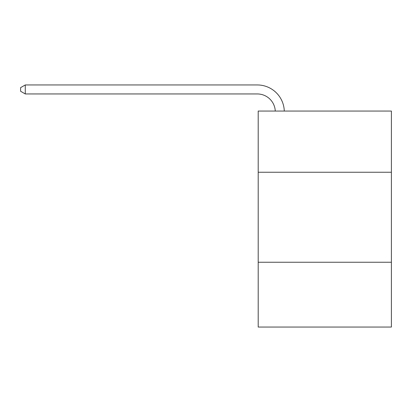 <?xml version="1.0" encoding="UTF-8"?>
<svg xmlns="http://www.w3.org/2000/svg" width="412" height="412" viewBox="0 0 412 412"><rect width="100%" height="100%" fill="white"/><g stroke="black" fill="none" stroke-linecap="round" stroke-linejoin="round"><path stroke-width="0.62" d="M391.4 172.252L391.4 111.049L258.2 111.049L258.2 172.252L391.4 172.252L391.4 327.051L258.2 327.051L258.2 172.252M391.4 262.248L258.2 262.248M275.278 111.049A17.999 17.999 -85.9 0 0 257.299 93.951L25.281 93.951L20.6 91.248L20.6 87.648L25.281 84.949L257.299 84.949A27.001 27.001 94.1 0 1 284.285 111.049M25.281 84.949L25.281 93.951"/></g></svg>
